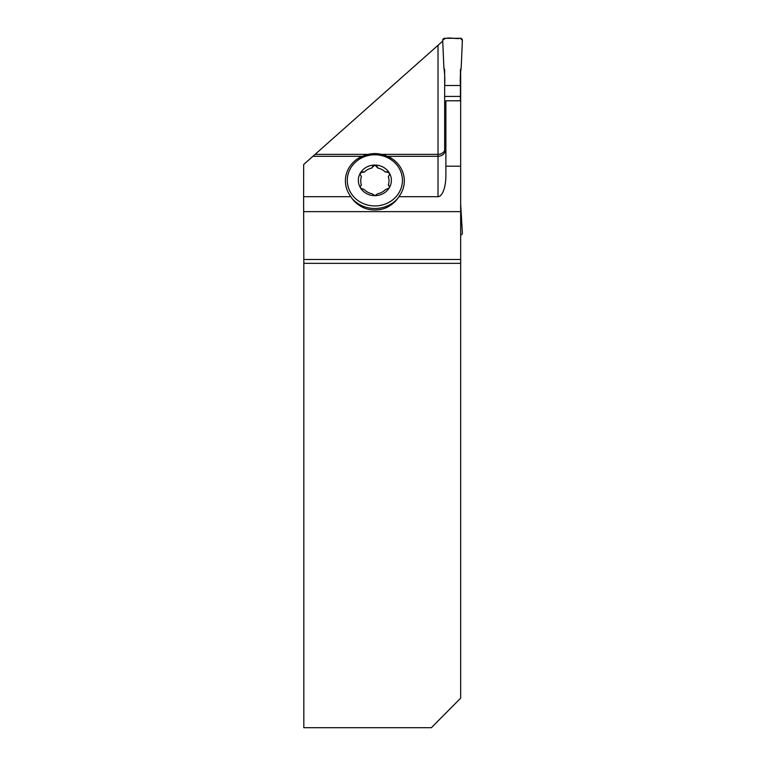 <?xml version="1.0" encoding="UTF-8"?>
<svg xmlns="http://www.w3.org/2000/svg" width="766" height="766" viewBox="0 0 766 766"><rect width="100%" height="100%" fill="white"/><g stroke="black" fill="none" stroke-linecap="round" stroke-linejoin="round"><path stroke-width="1.15" d="M444.663 150.71A7.88 7.871 0 0 1 438.018 154.359L438.018 156.331L387.807 156.331A29.453 27.308 180 0 1 392.623 159.089A29.453 27.308 180 0 1 398.866 196.69L438.018 196.69L438.018 156.331C442.777 155.881 445.4 153.353 445.889 148.767L445.889 100.777L460.663 100.777L460.663 259.473L303.824 259.473L303.614 196.69L350.857 196.69A29.453 27.308 180 0 1 345.409 180.872A29.453 27.308 180 0 1 357.1 159.089A29.453 27.308 180 0 1 361.935 156.331L312.873 156.331L303.671 164.499L303.614 196.69M460.663 263.341L460.663 698.152L431.373 727.7L303.824 727.7L303.824 263.341L460.663 263.341L460.663 259.473M460.663 69.237L460.663 100.777M445.889 147.034A7.88 7.871 0 0 1 444.663 151.256L444.663 69.907L443.897 67.801L442.691 40.349A1.972 1.963 180 0 1 444.663 38.3L460.423 38.3A1.972 1.963 0 0 1 462.386 40.349L461.189 67.801L462.386 40.349L460.423 38.3C454.822 39.411 446.31 35.925 442.691 40.349L443.897 67.801C444.768 73.593 445.027 79.501 444.663 85.505L460.423 85.505C460.06 79.501 460.309 73.593 461.189 67.801L460.423 69.907L460.423 85.505L444.663 85.505M445.889 148.767L445.889 166.212L460.663 166.212M460.663 211.636L303.614 211.636M303.824 259.473L303.824 263.341M442.729 41.105L312.873 156.331M350.857 196.69L351.872 198.308A31.866 29.548 90 0 0 366.397 208.821A29.548 27.394 0 0 0 383.316 208.821A31.866 29.548 90 0 0 397.851 198.308L398.866 196.69M445.889 166.212L445.889 175.663A21.036 7.88 -90 0 1 438.018 196.69M388.305 176.783L389.482 174.562L389.138 172.666A16.507 15.31 0 0 0 374.861 165.054A16.507 15.31 0 0 0 360.585 172.666A16.507 15.31 0 0 0 360.585 188.053L360.231 186.397L361.418 184.96A14.142 13.118 0 0 1 361.418 176.783L360.202 174.275L360.585 172.666L364.377 172.063A14.142 13.118 0 0 1 371.912 168.041A6.76 6.262 0 0 0 372.085 167.534L374.861 165.054L377.81 168.041A14.142 13.118 0 0 1 385.336 172.063A6.76 6.262 0 0 0 385.901 171.948L389.138 172.666A16.507 15.31 0 0 1 389.138 188.053L385.336 189.681A14.142 13.118 0 0 1 377.81 193.702L374.861 195.665L371.912 193.702A14.142 13.118 0 0 1 364.377 189.681L360.585 188.053A16.507 15.31 0 0 0 374.861 195.665A16.507 15.31 180 0 0 389.138 188.053L389.521 186.626L388.305 184.96A14.142 13.118 0 0 0 388.305 176.783M372.085 167.419L371.912 168.041M385.901 171.833L385.336 172.063M360.202 186.99A2.873 2.662 0 0 1 361.045 185.324A6.76 6.262 0 0 0 361.418 184.96M389.511 186.99A2.873 2.662 0 0 0 388.668 185.324L388.668 185.228M360.202 174.313A2.873 2.662 0 0 1 363.812 171.948A6.76 6.262 0 0 0 364.377 172.063M377.81 168.041A6.76 6.262 0 0 1 377.638 167.534A2.873 2.662 0 0 0 372.085 167.534M389.521 174.313A2.873 2.662 0 0 0 385.901 171.948M460.423 100.777L460.423 85.505M460.663 234.99A1.972 1.963 180 0 0 462.386 232.95L460.663 204.062M460.423 96.42L444.663 96.42M381.899 154.359L438.018 154.359L438.018 45.29M315.104 154.359L367.824 154.359M347.285 180.364A27.576 25.565 0 0 0 388.649 202.502A27.576 25.565 0 0 0 388.649 158.217A27.576 25.565 0 0 0 347.285 180.364M351.872 198.308A29.548 27.394 0 0 0 397.851 198.308M392.623 159.089C380.779 151.754 368.934 151.754 357.1 159.089"/></g></svg>
